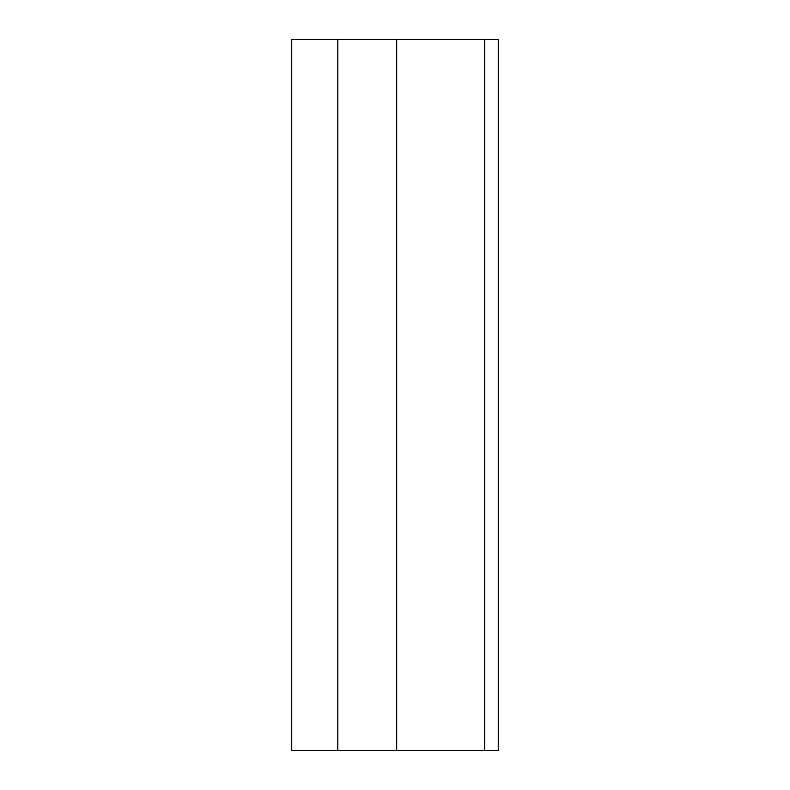 <?xml version="1.0" encoding="UTF-8"?>
<svg xmlns="http://www.w3.org/2000/svg" width="790" height="790" viewBox="0 0 790 790"><rect width="100%" height="100%" fill="white"/><g stroke="black" fill="none" stroke-linecap="round" stroke-linejoin="round"><path stroke-width="1.19" d="M498.263 750.5L498.263 39.5L484.724 39.5L484.724 750.5L498.263 750.5M484.724 750.5L291.737 750.5L291.737 39.5L484.724 39.5M337.794 750.5L337.794 39.5M396.689 750.5L396.689 39.5"/></g></svg>
